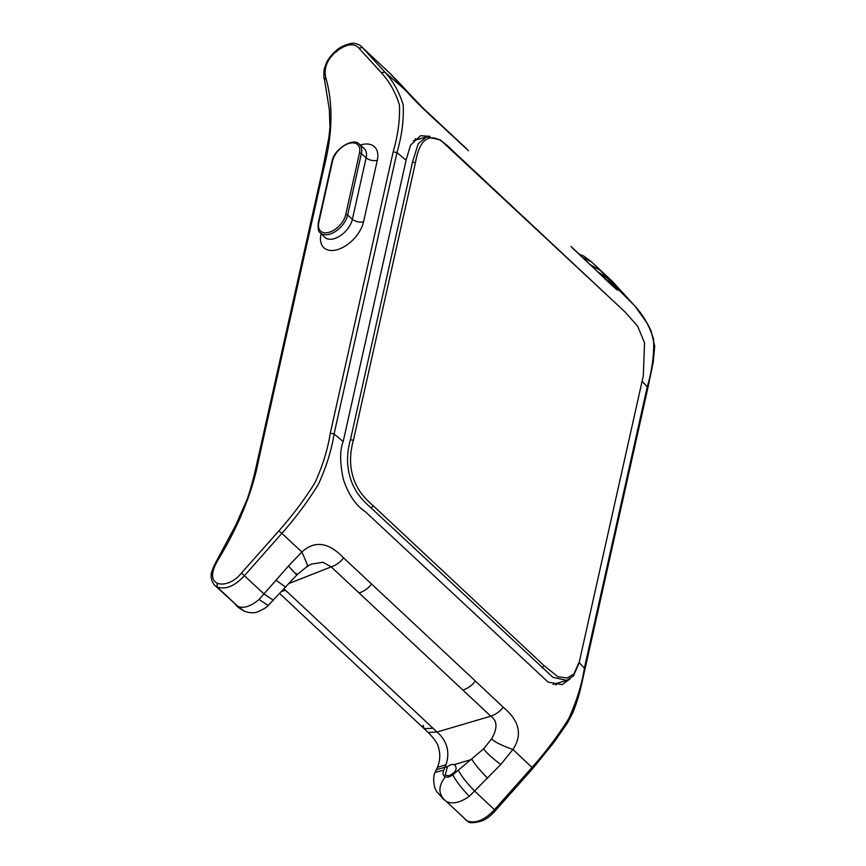 <?xml version="1.0" encoding="UTF-8"?>
<svg xmlns="http://www.w3.org/2000/svg" width="866" height="866" viewBox="0 0 866 866"><rect width="100%" height="100%" fill="white"/><g stroke="black" fill="none" stroke-linecap="round" stroke-linejoin="round"><path stroke-width="1.3" d="M570.174 678.814L562.142 684.638L548.124 682.116L365.463 511.828C355.742 505.376 348.349 494.486 343.293 479.147C339.797 462.563 339.764 450.039 343.185 441.552L334.07 433.963L396.964 152.6L393.186 151.81L330.292 433.162C327.716 449.497 322.596 466.049 314.921 482.806C304.594 499.401 292.567 515.422 278.863 530.89L241.495 573.011C234.773 581.649 224.056 586.044 217.193 583.219C210.795 579.809 211.023 572.123 217.875 560.161C239.027 525.5 252.742 491.531 259.01 458.244L291.452 313.102L290.402 314.629M393.186 151.81C398.068 134.793 400.135 119.14 399.41 104.851C395.556 92.413 389.516 81.685 381.289 72.647L358.827 48.085C354.042 42.705 346.432 43.906 336.008 51.689C327.077 59.602 323.657 68.219 325.757 77.55C333.291 103.801 332.663 133.938 323.895 167.961L291.452 313.102M343.185 441.552L406.089 160.21L410.462 145.239L420.584 135.713L430.023 136.33M557.866 683.003L555.875 685.071M415.193 138.766L417.834 139.404M468.452 150.716L440.393 124.65C434.202 119.064 417.001 103.519 405.169 89.858L389.613 73.036L361.707 46.883M445.958 764.862C450.147 751.915 447.17 740.971 437.038 732.03L490.784 716.182C497.387 720.728 497.669 728.263 491.639 738.795L483.683 748.83L452.788 774.821C456.469 781.684 461.989 788.829 469.35 796.255C460.431 802.587 452.81 804.362 446.466 801.57L467.218 820.979L446.466 801.57C438.131 794.901 437.741 786.664 445.308 776.867C442.959 775.752 442.439 773.522 443.738 770.199L435.154 772.331L437.406 767.341L445.958 764.862L444.972 767.33L436.367 769.614M289.092 583.457L331.191 566.873L490.784 716.182C495.698 714.58 499.823 711.581 503.157 707.186C509.598 712.707 527.34 728.09 512.889 749.458L500.775 764.526L469.35 796.255M448.891 775.806C456.036 772.299 457.876 768.543 454.39 764.559L451.435 764.418L447.505 766.583L445.156 775.157L448.891 775.806M455.31 765.198L454.39 764.559L471.927 759.385C474.449 763.78 479.688 770.069 487.623 778.253M462.877 690.072C467.911 688.416 472.089 685.407 475.391 681.033L343.564 557.866C337.491 551.685 320.626 534.69 301.866 552.01L288.54 565.953L259.053 599.499C250.739 606.395 243.692 608.701 237.912 606.438L215.082 585.589C214.454 585.827 210.341 579.289 211.272 575.327C210.774 573.747 212.354 569.254 216.024 561.85L216.922 560.27L217.875 560.161M343.564 557.866C340.23 562.261 336.105 565.26 331.191 566.873L322.996 562.283L311.522 564.08L307.441 566.212L296.897 574.862M307.084 566.126C308.707 568.064 306.965 563.355 301.866 552.01L281.861 533.369L244.396 575.717C234.794 586.087 225.723 589.865 217.16 587.029L215.104 585.589M217.193 583.219L217.16 587.029L237.912 606.438L244.461 611.299C240.283 608.939 237.381 606.828 235.779 604.955M572.231 247.817L599.986 273.97C606.297 280.086 623.715 296.919 616.191 287.306L596.75 266.706M580.068 254.918L583.825 256.076L579.419 254.312M296.908 574.872L268.211 605.453L259.053 599.499M451.348 149.439L624.96 311.879L440.339 139.891L426.57 136.839L413.309 140.736M578.943 663.367L573.519 675.805L566.765 680.395L552.995 677.353L371.2 508.006C365.29 502.93 360.581 497.777 357.063 492.527C353.685 487.515 342.265 467.748 350.459 439.657L412.508 162.039L418.256 143.615L426.57 136.839M624.96 311.879L637.657 326.201L644.531 342.817L643.297 375.909L579.332 661.797L573.855 673.943L567.176 678.035L557.823 676.725L544.054 665.608L373.257 505.798C367.498 500.775 363.06 496.002 359.953 491.487C357.009 486.789 345.231 469.231 353.393 440.339L415.442 162.732C420.789 131.199 434.981 137.954 438.651 139.426C442.353 141.288 447.018 145.023 452.637 150.652M345.707 214.638L359.444 153.163A17.093 10.078 -46.9 0 0 349.041 143.41A17.093 10.078 -46.9 0 0 332.522 161.065L318.785 222.53A17.093 10.078 -46.9 0 0 329.177 232.283A17.093 10.078 -46.9 0 0 345.707 214.638A1.418 0.812 12.6 0 1 347.634 215.06L361.371 153.596A18.511 10.922 -46.9 0 0 359.228 144.167C354.129 137.25 334.222 148.259 331.97 161.531L318.233 223.006C317.79 228.721 318.439 231.936 320.204 232.662A18.511 10.922 -46.9 0 0 335.38 231.525A18.511 10.922 -46.9 0 0 347.634 215.06L352.397 219.26L366.134 157.796A18.781 11.074 -46.9 0 0 363.969 148.227L359.228 144.167M359.444 153.163A1.418 0.812 12.6 0 1 361.371 153.596L366.134 157.796A8.238 4.698 12.6 0 0 377.305 160.275A27.019 15.934 -46.9 0 0 360.267 145.055M332.522 161.065A1.418 0.812 -167.4 0 0 331.97 161.531M318.785 222.53A1.418 0.812 -167.4 0 0 318.233 223.006M320.204 232.662L324.566 237.122A18.781 11.074 -46.9 0 0 339.97 235.963A18.781 11.074 -46.9 0 0 352.397 219.26A8.238 4.698 12.6 0 0 363.568 221.75L377.305 160.275M321.156 233.636L321.015 234.221A8.238 4.698 -167.4 0 0 321.557 234.047M321.015 234.221A27.019 15.934 -46.9 0 0 337.459 249.635A27.019 15.934 -46.9 0 0 363.568 221.75M278.863 530.89L281.861 533.369C295.544 517.922 307.701 501.62 318.32 484.462C326.33 466.98 331.581 450.147 334.07 433.963L330.292 433.162M406.089 160.21L396.964 152.6C401.867 135.702 403.946 119.768 403.177 104.818C399.248 92.034 393.175 81.166 384.948 72.192L381.289 72.647M467.239 149.342L422.889 107.904L408.633 93.008L384.948 72.192L362.443 47.576L358.827 48.085M361.847 47.013L370.28 54.883M361.945 47.11C360.819 45.4 358.199 44.134 354.075 43.3C351.867 42.672 341.626 45.259 335.716 50.975L335.705 50.975M336.809 51.776L336.008 51.689M324.534 79.726L325.757 77.55M322.726 168.87L290.283 314.022M322.845 169.476L323.895 167.961M257.841 459.164L257.851 459.067C255.795 467.965 253.283 480.966 247.373 498.675L235.942 524.742L216.922 560.28M257.96 459.77L259.01 458.244M284.08 588.923L285.531 590.276L281.71 591.435M285.531 590.276L432.968 728.219L424.178 728.707L422.987 725.253M279.718 593.546L428.226 732.506L437.038 732.03L432.968 728.219M491.639 738.795C494.605 741.989 501.685 745.539 512.889 749.458L532.027 767.438L494.454 809.678C484.841 820.037 475.759 823.804 467.218 820.979L467.997 821.531M458.363 770.394C461.805 776.629 467.272 783.568 474.785 791.221L494.897 810.1M579.138 662.577L584.377 668.151C581.887 684.346 576.659 701.2 568.691 718.715C557.975 735.786 545.753 752.034 532.027 767.438L532.265 767.99M465.161 819.539L467.846 821.455C469.21 823.285 473.778 823.144 481.55 821.022C486.151 819.398 490.773 815.913 495.428 810.587L532.893 768.358L554.099 742.205L567.522 722.839L572.653 713.043C580.317 694.38 581.681 682.635 584.951 669.375L647.844 388.022L647.27 386.799C652.185 369.901 654.274 353.988 653.549 339.071C649.532 326.211 643.384 315.267 635.114 306.261L647.432 323.668L651.005 330.541L654.728 346.162L653.202 362.443L647.844 388.022M452.788 774.821C450.017 776.889 447.527 777.571 445.308 776.867M443.738 770.199L444.972 767.33L447.505 766.583M475.391 681.033L503.157 707.186M359.098 592.983C364.131 591.316 368.31 588.306 371.611 583.933M273.375 600.214L264.152 594.141L241.495 573.011M642.096 381.3L647.27 386.799L584.377 668.151L584.951 669.375M604.295 277.834L616.191 287.306L635.114 306.261L612.608 281.645M612.035 281.093L591.781 262.106L583.825 256.076M598.254 272.086L609.242 279.317M582.905 257.57L591.781 262.106M590.536 264.769L601.036 270.852M571.019 246.442L599.986 273.97M400.449 84.056L389.613 73.036M400.438 84.056L396.996 80.744M439.116 123.199L440.393 124.65M296.183 573.4C298.618 577.081 296.075 574.591 288.54 565.953M285.758 587.137L276.189 580.437M483.683 748.83C486.227 752.597 491.92 757.826 500.775 764.526M415.442 162.732L412.508 162.039M623.433 310.45L622.134 309.238M544.054 665.608L541.986 667.805M373.257 505.798L371.2 508.006M353.393 440.339L350.459 439.657M324.49 79.542C323.797 78.763 323.678 75.342 324.133 69.28L326.536 62.59C328.452 58.661 331.505 54.785 335.716 50.975M290.305 313.914L257.862 459.067M428.226 732.506C434.515 738.893 437.98 744.002 438.629 747.845C440.48 754.578 440.08 761.073 437.406 767.341M444.15 799.913L437.503 792.52C432.751 787.421 433.043 774.832 435.154 772.331M612.598 281.634L635.417 306.586M611.959 281.017L605.994 275.42M598.807 272.606L608.701 281.872M391.735 75.05L384.331 67.959M408.633 93.008L400.384 84.002M268.211 605.453C266.858 607.228 263.578 609.242 258.382 611.504C254.972 613.258 250.339 613.182 244.461 611.299M322.747 168.773L328.928 137.131L329.946 127.345L329.34 109.549L324.49 79.531M566.765 680.395L553.038 684.421M578.899 663.529L579.332 661.797"/></g></svg>
